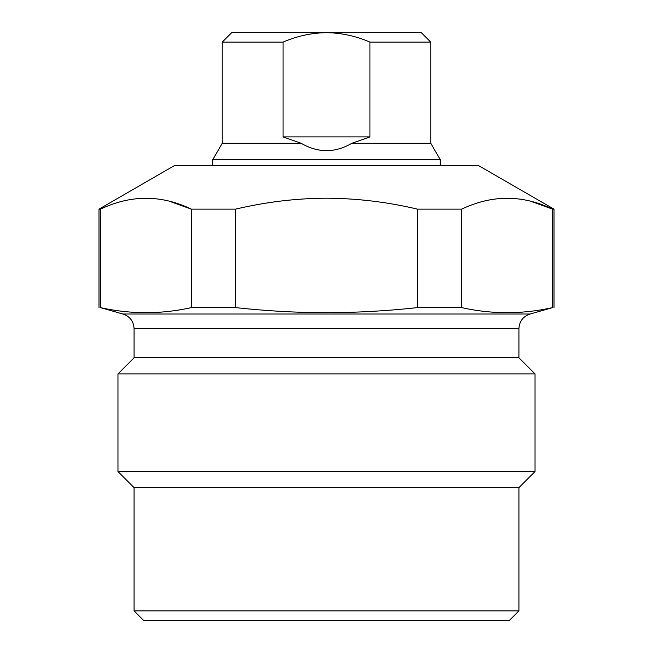 <?xml version="1.0" encoding="UTF-8"?>
<svg xmlns="http://www.w3.org/2000/svg" width="653" height="653" viewBox="0 0 653 653"><rect width="100%" height="100%" fill="white"/><g stroke="black" fill="none" stroke-linecap="round" stroke-linejoin="round"><path stroke-width="0.98" d="M518.923 357.779L134.077 357.779L117.964 373.891L535.036 373.891L518.923 357.779L518.923 328.655L134.077 328.655C133.628 321.243 129.882 316.362 122.837 314.011L530.163 314.011L552.56 307.62C522.253 314.346 491.946 314.346 461.638 307.62L461.638 209.14L417.422 209.14L417.422 307.62L461.638 307.62M535.036 471.531L518.923 487.644L134.077 487.644L117.964 471.531L535.036 471.531L535.036 373.891M122.837 314.011L100.44 307.62C130.747 314.346 161.054 314.346 191.362 307.62L235.578 307.62C265.926 310.95 296.233 312.648 326.5 312.705C356.881 312.632 387.188 310.934 417.422 307.62M134.077 487.644L134.077 610.873L518.923 610.873L518.923 487.644M100.44 307.62L100.44 209.14L99.003 209.14L174.833 165.356L478.167 165.356L553.997 209.14L552.56 209.14L552.56 307.62M530.742 201.246L552.56 209.14C522.424 194.667 492.117 194.667 461.638 209.14M235.578 307.62L235.578 209.14L191.362 209.14L191.362 307.62M417.422 209.14C387.49 202.022 357.183 198.373 326.5 198.194C295.98 198.349 265.673 201.997 235.578 209.14M518.923 610.873L509.446 620.35L143.554 620.35L134.077 610.873M169.07 201.132L191.362 209.14C161.226 194.667 130.918 194.667 100.44 209.14M301.074 143.252L222.232 143.252L222.232 42.127L283.059 42.127C296.911 36.078 311.391 32.919 326.5 32.65C341.601 32.911 356.081 36.07 369.941 42.127L369.941 136.918L351.926 143.252C334.973 153.104 318.027 153.104 301.074 143.252L283.059 136.918L283.059 42.127M283.059 136.918L369.941 136.918M222.232 42.127L231.709 32.65L421.291 32.65L430.768 42.127L369.941 42.127M222.232 143.252L212.756 159.667L440.244 159.667L440.244 165.356M351.926 143.252L430.768 143.252L440.244 159.667M134.077 357.779L134.077 328.655M518.923 328.655C519.372 321.243 523.118 316.362 530.163 314.011M117.964 471.531L117.964 373.891M553.997 209.14L553.997 307.62M99.003 209.14L99.003 307.62M430.768 143.252L430.768 42.127M212.756 159.667L212.756 165.356"/></g></svg>
